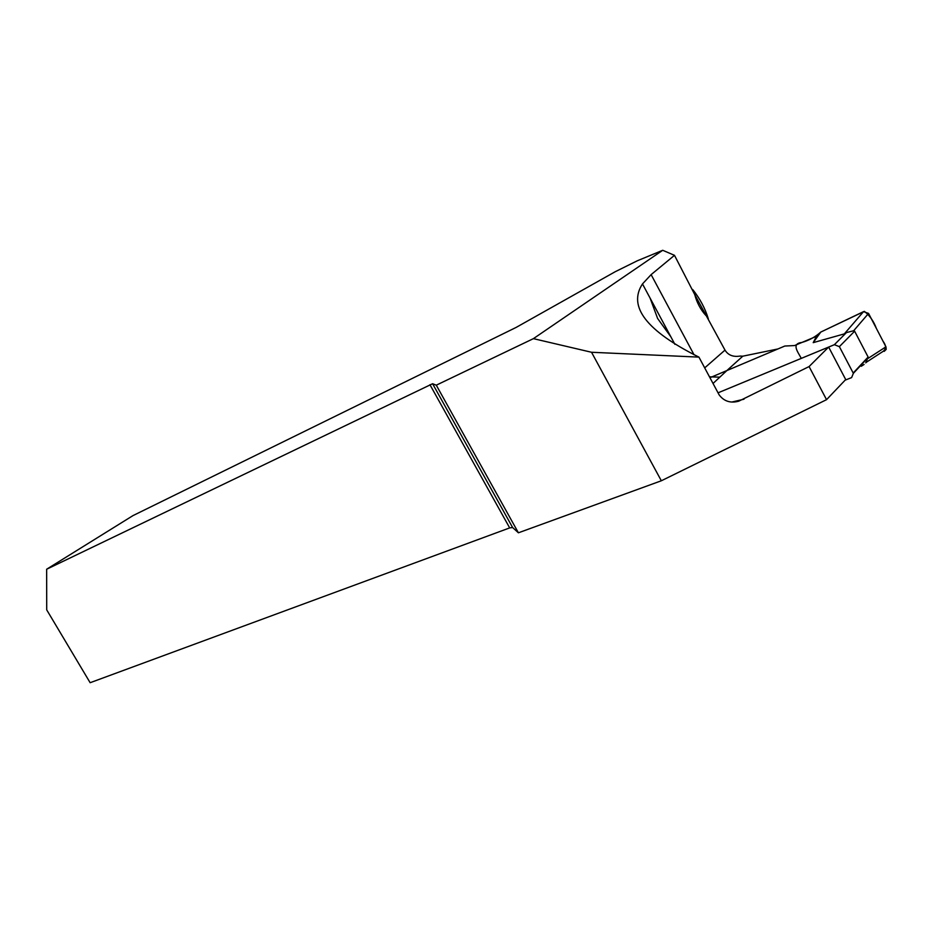 <?xml version="1.0" encoding="UTF-8"?>
<svg xmlns="http://www.w3.org/2000/svg" width="933" height="933" viewBox="0 0 933 933"><rect width="100%" height="100%" fill="white"/><g stroke="black" fill="none" stroke-linecap="round" stroke-linejoin="round"><path stroke-width="1.4" d="M704.695 367.894L724.999 350.108C728.137 355.181 733.163 357.176 740.056 356.068L742.796 356.184L777.9 348.965L726.889 370.553L713.034 383.475M845.123 380.163L851.619 377.597L853.357 373.34L839.373 346.644L834.37 344.697L718.037 392.828L828.644 347.064L809.086 366.564L738.738 401.19C730.504 403.418 723.973 401.307 719.133 394.869L698.934 357.117C646.487 330.912 627.676 306.514 642.487 283.935L651.117 274.629L674.489 255.327L662.71 250.289L637.262 260.808L615.209 271.725L516.101 327.436L132.999 515.599L46.65 569.235L432.585 383.731L512.614 527.518L509.686 527.903L90.139 682.711L46.72 609.879L46.65 569.235M724.999 350.108L694.735 294.571C696.916 302.747 700.625 309.698 705.849 315.424M694.735 294.571L674.489 255.327M432.585 383.731L436.282 385.177L518.41 532.801L512.614 527.518M509.686 527.903L429.95 384.699M662.71 250.289L533.408 338.644L591.534 352.266L698.934 357.117M436.282 385.177L533.408 338.644M828.644 347.064L845.706 379.556L826.545 399.674L661.334 480.775L518.41 532.801M809.086 366.564L826.545 399.674M591.534 352.266L661.334 480.775M853.205 373.013L868.122 357.036L854.628 331.203L853.66 330.749L846.464 332.568L844.318 333.886L813.214 342.644L816.445 336.335L820.783 332.066L863.55 311.634L844.318 333.886M868.122 357.036L865.766 362.855M710.818 377.352L784.816 346.038L794.543 345.56L816.445 336.335M853.66 330.749L868.553 313.406L885.953 346.831L868.098 358.377M864.063 364.453L861.264 366.272M885.953 346.831L886.21 349.35L884.239 351.344M868.553 313.406L863.55 311.634M813.214 342.644L820.783 332.066L864.355 311.365C869.673 315.482 873.685 321.185 876.39 328.463L883.108 341.373C886.677 346.108 886.245 349.723 881.837 352.196M801.295 358.377C797.657 351.554 791.196 343.647 801.96 342.434C809.168 340.335 815.442 336.883 820.783 332.066M732.125 401.971L743.998 399.207M742.796 356.184L726.889 370.553M719.565 377.154L709.477 376.827M694.047 354.785L651.117 274.629M650.079 298.082L657.613 318.48L670.909 336.895M839.373 346.644L854.628 331.203M834.37 344.697L846.464 332.568M642.487 283.935L674.897 344.335M692.718 289.557C699.948 298.618 705.15 308.368 708.322 318.829M853.357 373.34L868.145 357.514M866.209 362.331L886.21 349.35"/></g></svg>
